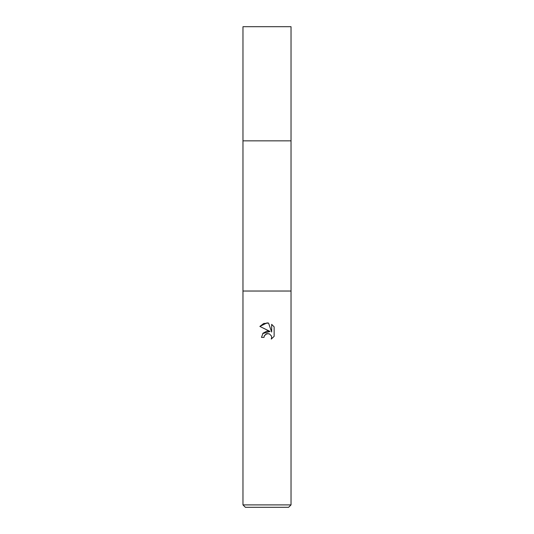 <?xml version="1.0" encoding="UTF-8"?>
<svg xmlns="http://www.w3.org/2000/svg" width="534" height="534" viewBox="0 0 534 534"><rect width="100%" height="100%" fill="white"/><g stroke="black" fill="none" stroke-linecap="round" stroke-linejoin="round"><path stroke-width="0.8" d="M291.03 291.03L242.97 291.03L291.03 291.03L242.97 291.03L242.97 140.843L291.03 140.843L291.03 504.897L242.97 504.897L245.373 507.3L288.627 507.3L291.03 504.897M242.97 140.843L291.03 140.843L242.97 140.843L242.97 26.7L291.03 26.7L291.03 140.843M263.996 337.395L261.473 337.395L263.042 333.183L267 331.08L270.057 331.454L259.858 326.421L263.696 323.497L268.549 323.07L271.666 332.041L271.666 324.358L274.136 326.861L274.142 336.34L271.265 339.09L271.673 337.375L271.379 335.899L269.31 333.83L267 333.63L264.403 335.652L263.996 337.395L264.257 335.993M259.864 326.428L267 322.903L268.549 323.07M264.403 335.652L266.366 333.823L269.31 333.83L271.379 335.899L271.673 337.375L271.272 339.09L274.136 336.34M270.057 331.454L262.728 333.57M274.136 326.861L271.666 324.358M242.97 291.03L242.97 504.897"/></g></svg>
